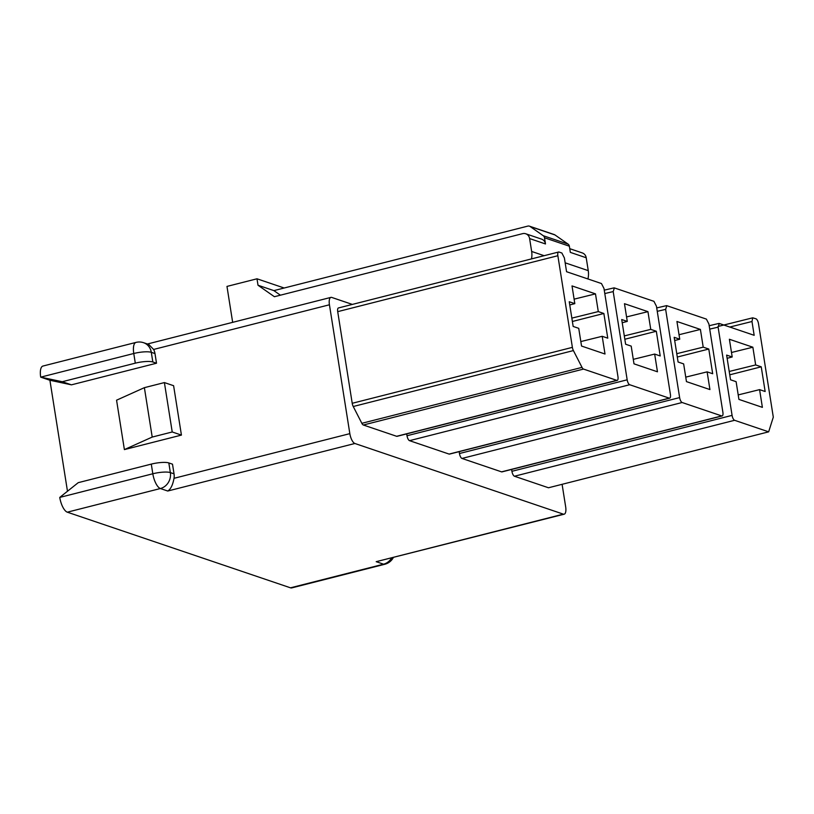 <?xml version="1.0" encoding="UTF-8"?>
<svg xmlns="http://www.w3.org/2000/svg" width="814" height="814" viewBox="0 0 814 814"><rect width="100%" height="100%" fill="white"/><g stroke="black" fill="none" stroke-linecap="round" stroke-linejoin="round"><path stroke-width="1.22" d="M562.098 484.31L565.659 506.796A8.913 3.358 75.7 0 1 564.173 514.194L376.2 561.68L383.567 564.183L290.496 587.82A13.37 5.037 -104.3 0 0 291.748 587.901L384.819 564.255A13.37 13.37 0 0 0 393.315 557.6M719.271 323.473L754.171 335.307L751.983 321.51L752.736 317.816L755.982 318.803A4.457 1.679 -104.3 0 1 758.506 323.728L773.3 417.155L768.66 431.837L734.604 420.299A4.457 1.679 -104.3 0 1 732.081 415.374L718.111 327.147L719.271 323.473M729.751 374.816L761.232 366.819L755.667 364.937L729.222 371.469M731.491 352.493L752.858 347.212L755.667 364.937M752.858 347.212L729.395 339.265L732.203 356.98L727.136 358.302M732.203 356.98L726.627 355.097L730.545 379.792L736.11 381.674L738.919 399.399L762.382 407.356L759.584 389.631L738.206 394.912M759.584 389.631L765.15 391.524L761.232 366.819M768.66 431.837L548.494 487.769L514.438 476.231A4.457 1.679 75.7 0 1 511.925 471.306L511.619 469.434M677.299 357.041L708.78 349.043L703.204 347.151L676.77 353.683M679.029 334.717L700.406 329.436L703.204 347.151M700.406 329.436L676.933 321.479L679.741 339.194L674.684 340.517M679.741 339.194L674.175 337.311L678.082 362.006L683.648 363.899L686.456 381.613L709.93 389.57L707.122 371.856L685.744 377.136M707.122 371.856L712.688 373.738L708.78 349.043M666.808 305.688L706.389 319.108L708.913 324.023L722.883 412.25A4.457 1.679 -104.3 0 1 722.14 415.954A4.457 1.679 -104.3 0 1 721.723 415.923L682.142 402.513A4.457 1.679 -104.3 0 1 679.629 397.588L665.649 309.361L666.808 305.688M721.723 415.923L501.556 471.855L461.986 458.445A4.457 1.679 75.7 0 1 459.462 453.52L459.167 451.648M624.837 339.255L656.318 331.257L650.752 329.375L624.307 335.907M626.566 316.931L647.944 311.65L650.752 329.375M647.944 311.65L624.47 303.693L627.279 321.418L622.222 322.741M627.279 321.418L621.713 319.526L625.62 344.23L631.196 346.113L633.994 363.838L657.468 371.795L654.659 354.07L633.292 359.35M654.659 354.07L660.225 355.962L656.318 331.257M614.356 287.912L653.927 301.322L656.45 306.247L670.421 394.475A4.457 1.679 -104.3 0 1 669.678 398.168A4.457 1.679 -104.3 0 1 669.261 398.148L629.69 384.727A4.457 1.679 -104.3 0 1 627.167 379.812L613.196 291.585L614.356 287.912M669.261 398.148L449.094 454.08L409.523 440.659A4.457 1.679 75.7 0 1 407 435.744L406.705 433.872M352.35 304.416L331.756 297.436A8.913 3.358 75.7 0 0 330.922 297.385A8.913 3.358 75.7 0 0 329.436 304.782L349.837 433.648L174.023 478.306A13.37 12.037 -71.3 0 0 174.033 473.84L170.35 472.588L168.824 462.932A13.37 2.941 171 0 0 151.292 464.102L78.236 482.661L59.748 497.415A13.37 5.037 -104.3 0 0 67.308 512.179L290.496 587.82M67.481 491.249L49.908 380.26L71.449 384.839L156.512 363.227L154.986 353.571A13.37 12.037 -71.3 0 0 153.612 349.45L148.718 344.434L143.59 342.704A13.37 12.037 108.7 0 1 151.302 352.32L154.986 353.571M143.59 342.704A13.37 13.37 0 0 0 135.999 342.409L42.928 366.056A13.37 5.037 -104.3 0 0 40.7 377.147L62.251 381.725L135.297 363.166L133.771 353.5L40.7 377.147L49.908 380.26M152.208 437.067L172.222 431.98L181.43 435.093L173.606 385.704L164.397 382.58L144.383 387.668L116.565 400.193L124.389 449.593L152.208 437.067L144.383 387.668M181.43 435.093L124.389 449.593M174.033 473.84L172.497 464.173L168.824 462.932M531.511 258.903A20.065 18.05 108.7 0 0 531.654 251.465L529.609 238.573A6.685 6.013 108.7 0 0 525.752 233.771A6.685 6.013 108.7 0 0 522.588 233.659L274.399 296.713L258.007 285.236L256.99 278.795L226.974 286.416L232.662 322.344M569.749 248.677L582.356 252.951A6.685 6.013 108.7 0 1 586.212 257.763L588.257 270.645A20.065 18.05 108.7 0 1 587.932 278.958M280.413 295.187L273.891 290.618L527.838 226.099A3.348 3.012 -71.3 0 1 529.415 226.16L554.263 234.574A3.348 3.012 108.7 0 1 554.955 234.931L568.121 244.139A3.348 3.012 108.7 0 1 569.362 246.194L544.505 237.769L545.492 243.956A6.685 6.013 -71.3 0 0 541.636 239.153L525.752 233.771M258.007 285.236L273.891 290.618M349.837 433.648A8.913 3.358 75.7 0 0 354.884 443.488L563.339 514.143A8.913 3.358 75.7 0 0 564.173 514.194M501.556 471.855A4.457 1.679 75.7 0 0 501.973 471.886L722.14 415.954M449.094 454.08A4.457 1.679 75.7 0 0 449.511 454.1L669.678 398.168M616.798 380.362L396.642 436.294A4.457 1.679 75.7 0 0 397.059 436.324L617.216 380.392A4.457 1.679 -104.3 0 1 616.798 380.362L583.516 369.078A4.457 1.679 -104.3 0 1 582.01 367.379L573.402 350.58A4.457 1.679 -104.3 0 1 572.384 347.364L557.865 255.718A4.457 1.679 -104.3 0 1 558.608 252.014A4.457 1.679 -104.3 0 1 559.025 252.045L561.864 253.001L564.387 257.926L566.564 271.713L601.465 283.547L603.988 288.461L617.958 376.689A4.457 1.679 -104.3 0 1 617.216 380.392M396.642 436.294L363.349 425.01L583.516 369.078M572.384 347.364L352.218 403.296A4.457 1.679 75.7 0 0 353.245 406.512L361.843 423.311A4.457 1.679 75.7 0 0 363.349 425.01M352.218 403.296L337.708 311.65A4.457 1.679 75.7 0 1 338.451 307.946L558.608 252.014M598.29 311.589L595.482 293.874L572.018 285.918L574.816 303.632L569.251 301.75L573.168 326.445L578.734 328.337L581.542 346.052L605.006 354.009L602.197 336.294L607.773 338.176L603.856 313.482L598.29 311.589L571.845 318.121M586.212 257.763L570.339 252.381L569.362 246.194M256.99 278.795L284.167 288.003M544.505 237.769A3.348 3.012 -71.3 0 0 543.274 235.724L530.107 226.506A3.348 3.012 -71.3 0 0 529.415 226.16M172.222 431.98L164.397 382.58M62.251 381.725L71.449 384.839M135.297 363.166A13.37 2.941 -9 0 1 152.828 361.986L156.512 363.227M174.023 478.306C172.772 485.042 170.675 489.275 167.745 491.025L354.884 443.488M572.374 321.479L603.856 313.482M595.482 293.874L574.114 299.155M574.816 303.632L569.759 304.955M602.197 336.294L580.83 341.565M734.604 420.299L514.438 476.231M718.111 327.147L709.716 329.121M732.081 415.374L511.925 471.306M682.142 402.513L461.986 458.445M665.649 309.361L657.254 311.335M679.629 397.588L459.462 453.52M629.69 384.727L409.523 440.659M613.196 291.585L604.792 293.549M627.167 379.812L407 435.744M153.612 349.45L329.436 304.782M67.308 512.179L160.378 488.532L167.745 491.025M563.339 514.143L376.2 561.68M557.865 255.718L337.708 311.65M529.609 238.573L545.492 243.956M531.654 251.465L544.139 255.698M565.16 262.82L588.257 270.645M568.121 244.139L543.274 235.724M530.107 226.506L554.955 234.931M152.828 361.986L151.302 352.32A13.37 2.941 171 0 0 133.771 353.5A13.37 5.037 75.7 0 1 135.999 342.409M59.748 497.415L152.818 473.768A13.37 2.941 171 0 1 170.35 472.588A13.37 12.037 108.7 0 1 160.378 488.532A13.37 5.037 -104.3 0 1 152.818 473.768L151.292 464.102M353.245 406.512L573.402 350.58M582.01 367.379L361.843 423.311M751.983 321.51L729.802 327.045M384.819 564.255A13.37 5.037 75.7 0 1 383.567 564.183A13.37 12.037 -71.3 0 0 391.585 558.038M613.96 287.881L604.253 290.15M666.412 305.657L656.715 307.936M718.874 323.443L709.177 325.722M752.736 317.816L718.029 326.465M330.922 297.385L147.415 344.007"/></g></svg>
